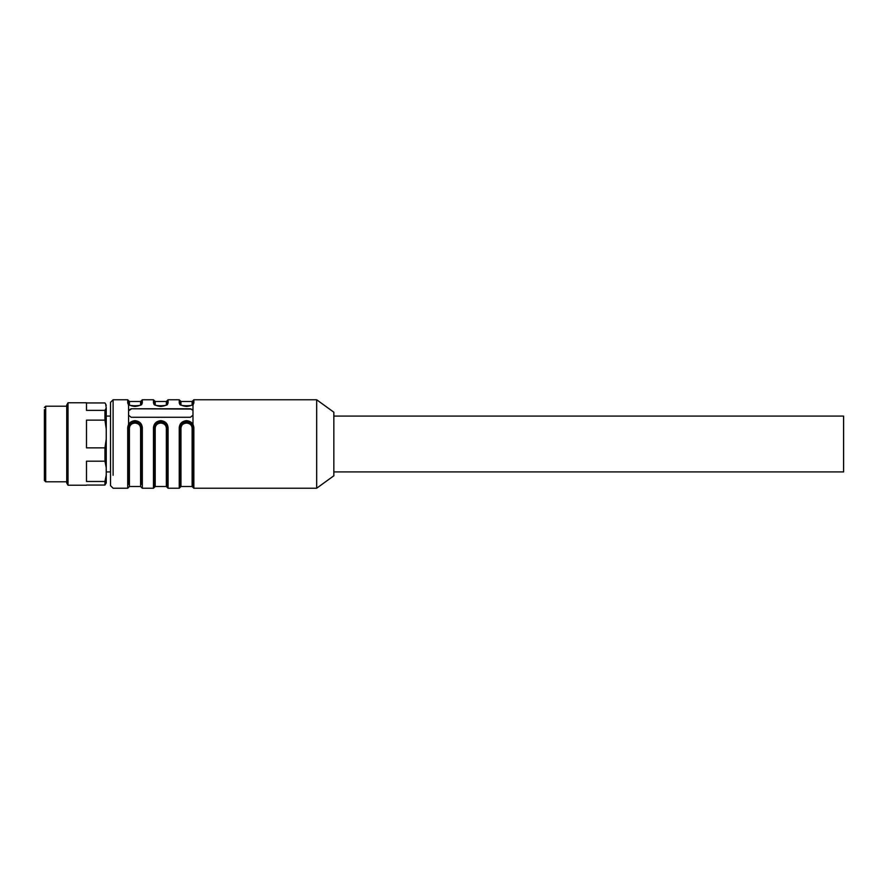 <?xml version="1.0" encoding="UTF-8"?>
<svg xmlns="http://www.w3.org/2000/svg" width="888" height="888" viewBox="0 0 888 888"><rect width="100%" height="100%" fill="white"/><g stroke="black" fill="none" stroke-linecap="round" stroke-linejoin="round"><path stroke-width="1.33" d="M333.844 416.084L843.6 416.084L843.6 471.917L333.844 471.917M316.672 399.767L316.672 488.234L333.844 475.779L333.844 412.221L316.672 399.767L193.85 399.767L192.985 400.621L192.985 403.696A0.855 0.799 0 0 1 193.85 402.897C193.384 404.795 190.942 405.971 186.536 406.427C182.14 405.971 179.709 404.795 179.243 402.897L180.109 403.696L180.109 400.621L179.243 399.767L168.076 399.767L167.222 400.621L167.222 403.696A0.855 0.799 0 0 1 168.076 402.897C167.61 404.795 165.179 405.971 160.772 406.427C156.366 405.971 153.935 404.795 153.48 402.897L154.334 403.696L154.334 400.621L153.48 399.767L142.313 399.767L141.458 400.621L141.458 403.696A0.855 0.799 0 0 1 142.313 402.897C141.847 404.795 139.405 405.971 134.998 406.427C130.603 405.971 128.172 404.795 127.717 402.897L128.571 403.696L128.571 400.621L127.717 399.767L113.109 399.767L110.534 402.342L110.534 416.084L106.238 416.084M131.147 408.758L190.409 408.758L192.985 410.389L192.985 415.251L190.409 417.26L131.147 417.26L128.571 415.251L128.571 410.389L131.147 408.758L190.409 409.079A2.575 1.82 180 0 1 192.985 410.9M128.571 484.304L128.571 427.983L127.717 427.672C128.183 423.454 130.614 421.123 135.02 420.668C139.427 421.123 141.858 423.454 142.313 427.672L142.313 488.234L153.48 488.234L153.48 427.672C153.946 423.454 156.388 421.123 160.795 420.668C165.19 421.123 167.621 423.454 168.076 427.672L168.076 488.234L179.243 488.234L179.243 427.672C179.709 423.454 182.151 421.123 186.558 420.668C190.953 421.123 193.384 423.454 193.85 427.672L192.985 427.983L192.985 400.621L192.13 401.487L192.13 404.484A0.855 0.799 0 0 0 192.629 404.34M127.717 427.672L127.717 488.234L113.109 488.234L110.534 485.658L110.534 402.342M106.238 471.917L110.534 471.917L110.534 473.459M128.571 410.9L131.147 409.079M141.458 484.304L141.458 424.442M141.458 404.318L141.458 400.621L140.593 401.487L140.593 404.484A0.855 0.799 0 0 0 141.103 404.34M128.571 460.017L128.571 404.329M153.48 427.672L154.334 427.983C154.69 424.364 156.832 422.399 160.784 422.089C164.724 422.399 166.877 424.364 167.222 427.983L167.222 424.442M167.222 404.318L167.222 400.621L166.367 401.487L166.367 404.484A0.855 0.799 0 0 0 166.866 404.34M154.334 460.017L154.334 424.453M180.109 460.017L180.109 424.453M179.243 427.672L180.109 427.983C180.453 424.364 182.595 422.399 186.547 422.089C190.487 422.399 192.641 424.364 192.985 427.983L192.985 487.379L193.85 488.234L193.85 427.672M180.109 427.972L180.963 428.305C181.219 425.13 183.072 423.376 186.558 423.065C190.021 423.387 191.886 425.141 192.13 428.305L192.985 427.983C192.696 424.153 190.554 422.066 186.547 421.722C182.54 422.066 180.397 424.142 180.109 427.983L180.109 487.379L179.243 488.234M168.076 427.672L167.222 427.983L167.222 487.379L168.076 488.234M154.334 427.972L155.2 428.305C155.444 425.13 157.309 423.376 160.784 423.065C164.258 423.387 166.112 425.141 166.367 428.305L167.222 427.983C166.933 424.153 164.78 422.066 160.784 421.722C156.776 422.066 154.634 424.142 154.334 427.983L154.334 487.379L153.48 488.234M142.313 427.672L141.458 427.983C141.159 424.153 139.016 422.066 135.009 421.722C131.013 422.066 128.86 424.142 128.571 427.983L129.426 428.305C129.681 425.13 131.546 423.376 135.02 423.065C138.495 423.387 140.348 425.141 140.593 428.305L141.458 427.983C141.103 424.364 138.961 422.399 135.009 422.089C131.069 422.399 128.915 424.364 128.571 427.983L128.571 427.983M141.458 403.696L141.458 403.707A0.855 0.799 0 0 1 141.458 403.718L141.458 403.707C144.533 406.46 125.452 406.404 128.571 403.696M140.593 401.487L129.426 401.487L129.426 404.484A0.855 0.799 0 0 1 128.938 404.34M167.222 403.696L167.222 403.707A0.855 0.799 0 0 1 167.222 403.718L167.222 403.707C170.307 406.46 151.215 406.404 154.334 403.696M166.367 401.487L155.2 401.487L155.2 404.484A0.855 0.799 0 0 1 154.701 404.34M192.985 403.696A0.855 0.799 0 0 1 192.985 403.718C196.07 406.46 176.978 406.404 180.109 403.696M192.13 401.487L180.963 401.487L180.963 404.484A0.855 0.799 0 0 1 180.464 404.34M86.491 481.474L104.951 481.474L106.238 474.991L106.238 467.665L104.951 461.183L86.491 461.183L86.491 481.474M86.491 485.225L68.021 485.225L68.021 402.775L86.491 402.775L86.491 410.378L104.951 410.378L106.238 408.003L106.238 467.665M106.238 474.991L106.238 482.994L104.951 485.048L86.491 485.048M104.951 485.048L104.951 481.474M104.951 461.183L104.951 447.852L86.491 447.852L86.491 420.135L104.951 420.135L104.951 410.378M106.238 405.328L105.65 403.985L106.238 408.003M104.951 447.852L106.238 438.994M105.65 403.985L104.951 402.952L86.491 402.952M68.021 402.775L66.733 405.006L66.733 482.994L68.021 485.225M106.238 428.993L104.951 420.135M66.733 406.204L45.688 406.204L45.688 481.796L66.733 481.796M44.4 409.646L44.4 480.508L45.688 481.796M113.109 475.28C113.109 492.418 113.109 492.418 113.109 475.28L113.109 399.767M142.313 402.897L142.313 399.767M127.717 402.897L127.717 399.767M168.076 402.897L168.076 399.767M153.48 402.897L153.48 399.767M193.85 402.897L193.85 399.767M179.243 402.897L179.243 399.767M142.313 488.234L140.593 486.513L140.593 424.964M140.593 486.513L129.426 486.513L129.426 424.964M167.222 487.379L166.367 486.513L166.367 424.964M155.2 459.695L155.2 424.964M192.985 487.379L192.13 486.513L192.13 424.964M180.963 459.695L180.963 424.964M180.963 428.305L180.963 486.513L180.109 487.379M155.2 428.305L155.2 486.513L154.334 487.379M316.672 488.234L193.85 488.234M127.717 488.234L129.426 486.513M129.426 401.487L128.571 400.621M155.2 401.487L154.334 400.621M180.963 401.487L180.109 400.621M192.13 486.513L180.963 486.513M166.367 486.513L155.2 486.513M44.4 407.492L45.688 406.204"/></g></svg>
